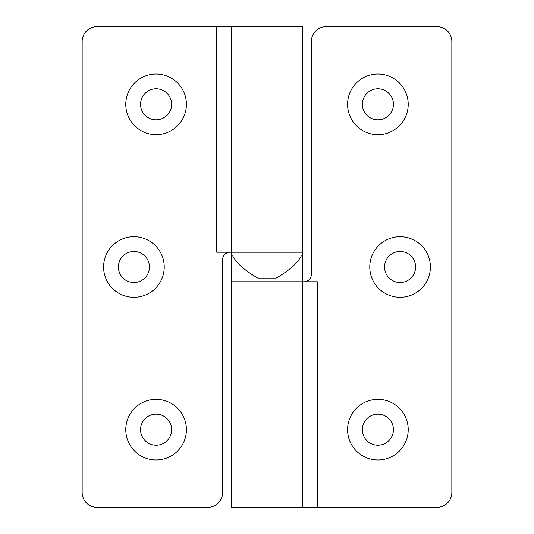<?xml version="1.0" encoding="UTF-8"?>
<svg xmlns="http://www.w3.org/2000/svg" width="534" height="534" viewBox="0 0 534 534"><rect width="100%" height="100%" fill="white"/><g stroke="black" fill="none" stroke-linecap="round" stroke-linejoin="round"><path stroke-width="0.8" d="M156.095 88.811A15.526 15.526 0 0 0 140.562 104.337A15.526 15.526 0 0 0 156.095 119.863A15.526 15.526 0 0 0 171.621 104.337A15.526 15.526 0 0 0 156.095 88.811M156.095 74.019A30.318 30.318 0 0 0 125.777 104.337A30.318 30.318 0 0 0 156.095 134.648A30.318 30.318 0 0 0 186.406 104.337A30.318 30.318 0 0 0 156.095 74.019M133.914 251.474A15.526 15.526 0 0 0 118.381 267A15.526 15.526 0 0 0 133.914 282.526A15.526 15.526 0 0 0 149.44 267A15.526 15.526 0 0 0 133.914 251.474M133.914 236.682A30.318 30.318 0 0 0 103.596 267A30.318 30.318 0 0 0 133.914 297.318A30.318 30.318 0 0 0 164.225 267A30.318 30.318 0 0 0 133.914 236.682M156.095 414.137A15.526 15.526 0 0 0 140.562 429.663A15.526 15.526 0 0 0 156.095 445.189A15.526 15.526 0 0 0 171.621 429.663A15.526 15.526 0 0 0 156.095 414.137M156.095 399.352A30.318 30.318 0 0 0 125.777 429.663A30.318 30.318 0 0 0 156.095 459.981A30.318 30.318 0 0 0 186.406 429.663A30.318 30.318 0 0 0 156.095 399.352M216.724 26.7L216.724 252.215L231.509 252.215L231.509 26.7L96.941 26.7A14.785 14.785 0 0 0 82.156 41.485L82.156 492.515A14.785 14.785 0 0 0 96.941 507.3L207.846 507.3A14.785 14.785 0 0 0 222.638 492.515L222.638 259.604A7.396 7.396 0 0 1 230.034 252.215M231.509 252.215L302.491 252.215L231.509 252.215L231.509 255.906L232.717 255.906L231.509 255.906L231.509 281.785L302.491 281.785L231.509 281.785L231.509 507.3L302.491 507.3L302.491 255.906L301.283 255.906L302.491 255.906L302.491 26.7L231.509 26.7M301.283 255.906C297.418 263.282 289.048 270.678 276.185 278.094L257.815 278.094L276.185 278.094C289.001 270.718 297.365 263.322 301.283 255.906M257.815 278.094C244.999 270.718 236.635 263.322 232.717 255.906C236.582 263.282 244.952 270.678 257.815 278.094M377.905 88.811A15.526 15.526 0 0 0 362.379 104.337A15.526 15.526 0 0 0 377.905 119.863A15.526 15.526 0 0 0 393.438 104.337A15.526 15.526 0 0 0 377.905 88.811M377.905 74.019A30.318 30.318 0 0 0 347.594 104.337A30.318 30.318 0 0 0 377.905 134.648A30.318 30.318 0 0 0 408.223 104.337A30.318 30.318 0 0 0 377.905 74.019M400.086 251.474A15.526 15.526 0 0 0 384.56 267A15.526 15.526 0 0 0 400.086 282.526A15.526 15.526 0 0 0 415.619 267A15.526 15.526 0 0 0 400.086 251.474M400.086 236.682A30.318 30.318 0 0 0 369.775 267A30.318 30.318 0 0 0 400.086 297.318A30.318 30.318 0 0 0 430.404 267A30.318 30.318 0 0 0 400.086 236.682M377.905 414.137A15.526 15.526 0 0 0 362.379 429.663A15.526 15.526 0 0 0 377.905 445.189A15.526 15.526 0 0 0 393.438 429.663A15.526 15.526 0 0 0 377.905 414.137M377.905 399.352A30.318 30.318 0 0 0 347.594 429.663A30.318 30.318 0 0 0 377.905 459.981A30.318 30.318 0 0 0 408.223 429.663A30.318 30.318 0 0 0 377.905 399.352M302.491 507.3L437.059 507.3A14.785 14.785 0 0 0 451.844 492.515L451.844 41.485A14.785 14.785 0 0 0 437.059 26.7L326.154 26.7A14.785 14.785 0 0 0 311.362 41.485L311.362 274.396A7.396 7.396 0 0 1 303.966 281.785M317.276 507.3L317.276 281.785L302.491 281.785"/></g></svg>
